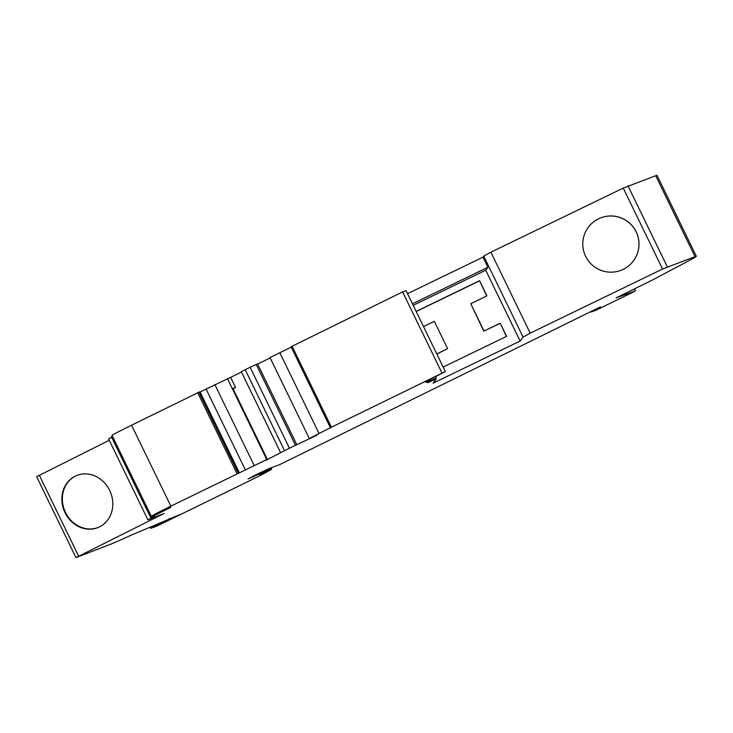 <?xml version="1.0" encoding="UTF-8"?>
<svg xmlns="http://www.w3.org/2000/svg" width="733" height="733" viewBox="0 0 733 733"><rect width="100%" height="100%" fill="white"/><g stroke="black" fill="none" stroke-linecap="round" stroke-linejoin="round"><path stroke-width="1.1" d="M169.03 508.198L170.762 507.355A30.942 0.696 -25.9 0 0 169.735 507.859L151.988 516.151A28.129 0.632 -25.9 0 1 151.319 516.325A28.129 0.632 -25.9 0 1 170.862 506.146L267.307 459.279L232.911 388.453L235.559 387.482L233.039 388.719M407.53 293.695L483.01 257.136L487.921 267.252L485.722 270.211L413.192 305.349M412.45 303.81L487.921 267.252M151.319 516.325L112.012 435.375A28.129 0.632 -25.9 0 1 131.555 425.195L199.972 391.724L239.224 472.684M200.082 391.953L230.648 377.367L235.559 387.482M265.612 460.168L267.307 459.279M265.712 460.397L289.425 448.184L316.968 435.191L309.308 438.508L331.417 427.202L445.362 371.594A67.509 1.512 154.1 0 0 425.754 382.369A67.509 1.512 154.1 0 0 436.291 378.182L427.898 382.653M230.648 377.367L241.459 372.043M280.592 452.646L241.285 371.695L250.118 367.242L257.558 363.898L296.865 444.849M257.649 364.081L270.175 357.924M309.308 438.508L270.001 357.557L291.505 347.021M330.656 427.586L291.322 346.654L292.11 346.251L402.6 291.917L441.907 372.859M402.6 291.917L406.055 290.644L445.362 371.594M435.558 376.67L436.291 378.182M169.057 508.253A25.316 0.568 154.1 0 0 150.751 517.773A25.316 0.568 154.1 0 0 151.346 517.617L154.452 516.481L147.892 519.834L164.165 513.421L75.957 557.621L108.163 545.16A96.518 2.162 154.1 0 0 131.17 535.182L179.86 514.603L150.714 528.356L156.605 526.212L251.071 480.042A22.503 0.504 154.1 0 0 261.727 474.691A45.006 1.008 154.1 0 0 271.686 469.111A45.006 1.008 154.1 0 0 271.467 469.111L260.123 474.563L269.973 469.193L248.056 478.988L257.778 473.885L270.23 468.085L279.658 464.63L562.303 325.672A22.503 0.504 -25.9 0 1 566.178 323.729L600.464 306.87L591.165 311.992L595.883 310.279L631.534 292.888L635.309 290.891L616.077 297.928L652.095 280.198L688.736 260.783A56.258 1.264 154.1 0 0 696.35 256.33A56.258 1.264 154.1 0 0 695.021 256.669L662.55 269.038L530.197 333.149L523.06 337.079L520.118 341.047L433.121 383.185L436.062 379.218L430.344 381.472M430.363 381.508L427.925 382.718M436.062 379.218L435.814 378.714M523.06 337.079L483.753 256.129L483.01 257.136M520.118 341.047L485.722 270.211M530.197 333.149L490.89 252.198L483.753 256.129M696.35 256.33L657.043 175.379A56.258 1.264 154.1 0 0 655.714 175.718L623.242 188.088L490.89 252.198M253.416 477.027L253.032 476.239M150.751 517.773L111.443 436.822A25.316 0.568 -25.9 0 1 112.396 436.172M109.648 490.377A28.129 24.94 -113.4 0 0 76.15 475.726A28.129 24.94 -113.4 0 0 64.458 511.451A28.129 24.94 -113.4 0 0 98.524 527.348A28.129 24.94 -113.4 0 0 109.648 490.377M109.263 440.276L36.65 476.67L75.957 557.621M147.892 519.834L108.585 438.884L111.691 437.344M636.189 231.811A28.129 28.092 36.6 0 0 588.306 227.303A28.129 28.092 36.6 0 0 594.151 266.62A28.129 28.092 36.6 0 0 636.189 231.811M443.163 367.068L506.595 336.346L500.208 323.189L484.018 331.032L470.751 303.709L486.941 295.875L479.565 280.693L416.142 311.415M423.509 326.597L434.33 321.356L447.597 348.67L436.776 353.92M76.388 475.625A28.129 24.94 -113.4 0 0 64.944 511.249A28.129 24.94 -113.4 0 0 98.763 527.238M633.468 260.847A28.129 28.092 36.6 0 0 636.152 231.857A28.129 28.092 36.6 0 0 588.287 227.322M506.375 336.456L500.208 323.189M500.043 323.409L484.018 331.032M483.853 331.252L470.751 303.709M486.721 295.976L479.565 280.693M479.409 280.913L416.197 311.534M436.831 354.03L447.597 348.67M131.555 425.195L170.862 506.146M197.699 392.677L237.006 473.619M198.909 392.109L238.216 473.051M206.083 389.021L245.39 469.972M214.842 384.541L254.149 465.492M227.422 378.549L266.73 459.49M245.198 369.661L284.505 450.612M250.118 367.242L289.425 448.184M256.202 364.393L295.509 445.343M279.777 352.61L319.084 433.56M291.258 347.13L330.565 428.081M292.11 346.251L331.417 427.202M667.314 266.83L628.007 185.889M695.021 256.669L655.714 175.718M635.309 290.891L634.357 288.93M259.006 474.278L258.621 473.481M271.467 469.111L270.853 467.856M159.831 523.838L159.4 522.95M169.112 519.66L168.746 518.9M78.633 556.2L39.325 475.25M662.55 269.038L623.242 188.088M199.972 391.724L239.279 472.675M291.322 346.654L330.629 427.605M635.447 290.854L634.476 288.866M269.973 469.193L269.561 468.36M271.686 469.111L271.045 467.791M150.714 528.356L150.054 527M169.653 519.44L169.277 518.662"/></g></svg>
